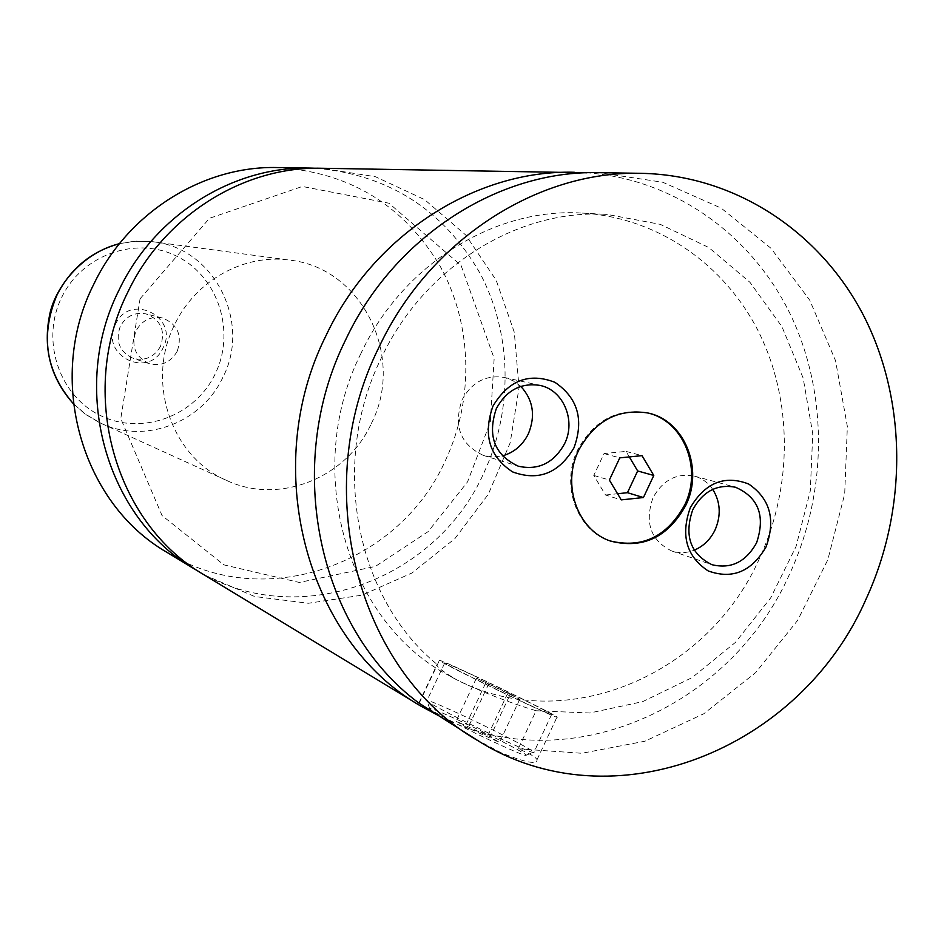<?xml version="1.0" encoding="UTF-8"?>
<svg xmlns="http://www.w3.org/2000/svg" width="944" height="944" viewBox="0 0 944 944"><rect width="100%" height="100%" fill="white"/><g stroke="black" fill="none" stroke-linecap="round" stroke-linejoin="round"><path stroke-width="0.71" stroke-dasharray="4.72 3.54" d="M199.585 571.993C299.425 630.958 436.14 579.958 483.67 473.333C513.394 410.133 512.214 333.633 479.894 273.052C443.326 209.592 388.621 174.664 315.792 168.244M204.423 575.014L254.62 596.514L308.393 603.263L362.024 595.145L411.926 573.02L454.937 538.564L488.367 494.184L510.185 442.795L519.035 387.665L514.303 332.3L496.19 280.262L465.687 234.985L424.576 199.597L375.441 176.729L321.491 168.256M647.112 412.835L646.569 412.705C616.786 408.174 593.811 420.576 577.669 449.934C560.323 484.661 576.69 530.304 609.718 540.77L610.237 540.959M458.123 713.322C436.199 703.256 425.779 699.103 426.853 700.849L427.03 701.014C430.275 704.271 471.941 725.594 503.577 740.108C524.958 749.89 535.142 753.949 534.139 752.297L533.974 752.144C530.681 748.793 489.275 727.647 458.123 713.322M457.805 719.883C486.396 733.004 524.309 752.486 526.221 755.106C527.035 756.628 517.831 752.993 498.609 744.226C470.195 731.222 432.8 712.012 429.815 708.956C428.198 706.973 437.532 710.608 457.805 719.883M521.737 701.439C543.579 711.623 553.562 715.93 551.685 714.348C548.11 711.634 506.527 690.973 475.493 676.447C453.675 666.24 443.397 661.791 444.671 663.101C447.196 665.284 489.688 686.453 521.737 701.439M418.853 703.032L437.107 664.387C435.656 665.957 442.075 671.042 456.341 679.656C482.207 692.153 508.792 702.513 536.098 710.749L518.244 748.816C529.348 753.347 535.614 756.958 537.03 759.684C537.49 764.923 525.407 762.575 500.757 752.616L472.673 737.488M473.298 675.255C449.297 664.021 437.969 659.124 439.338 660.552C442.052 662.924 488.85 686.241 524.168 702.749C548.193 713.959 559.155 718.679 557.066 716.933C553.066 713.912 507.365 691.209 473.298 675.255M115.534 324.193C129.883 291.944 179.525 317.031 163.064 347.864C149.093 379.96 99.061 355.428 115.534 324.193M160.492 346.354C154.191 357.198 145.105 361.21 133.234 358.378C119.487 351.876 115.156 341.185 120.277 326.329C126.154 316.051 134.732 311.909 146.037 313.904C160.858 319.91 165.672 330.73 160.492 346.354M177.212 351.274C170.758 362.402 161.459 366.52 149.305 363.629C135.228 356.962 130.815 346.011 136.054 330.766C142.084 320.217 150.875 315.957 162.439 317.998C177.602 324.158 182.522 335.25 177.212 351.274M712.732 489.358C708.106 482.667 702.017 478.254 694.489 476.13C676.636 472.779 662.794 480.012 652.965 497.83C644.457 522.775 650.699 540.487 671.691 550.966C679.125 553.408 686.63 553.149 694.194 550.187M520.828 386.391L513.147 380.751L504.308 377.435C485.948 374.662 471.882 382.096 462.112 399.737C453.226 426.11 460.365 444.683 483.529 455.468L492.851 456.979L502.302 455.905M371.299 423.596C405.554 357.198 362.319 267.801 289.832 260.155C244.402 253.429 195.443 280.415 174.581 324.748C145.553 381.612 171.371 457.038 226.454 480.354C278.952 505.37 346.613 478.006 371.299 423.596M166.734 552.193C263.069 613.057 398.828 565.09 445.285 460.778C474.313 399.253 472.555 324.535 440.022 265.984C403.171 204.636 348.973 171.832 277.442 167.548M442.122 717.546C569.02 780.051 730.762 707.705 789.868 573.48C827.876 490.986 828.195 392.031 789.621 312.842C750.692 233.982 673.674 179.006 586.637 172.787M536.098 710.749L589.752 712.991L642.675 701.64L692.082 677.615L735.447 642.38L770.67 597.906L796.028 546.541L810.294 490.904L812.749 433.803L803.179 378.107L781.951 326.695L749.984 282.339L708.767 247.517L660.328 224.365L607.216 214.441C518.197 208.494 423.962 266.715 381.234 358.177C329.409 462.867 355.605 598.225 437.107 664.387M360.95 353.445C302.446 470.018 346.59 622.415 449.167 675.68C558.612 738.94 706.844 678.347 759.672 557.998C792.712 486.443 792.712 400.445 758.799 332.146C724.614 264.108 657.425 217.427 582.306 213.096C494.986 207.279 402.722 264.143 360.95 353.445M518.244 748.816L581.882 753.277L644.894 741.229L703.823 713.747L755.601 672.671L797.633 620.385L827.817 559.768L844.691 493.983L847.346 426.452L835.546 360.679L809.716 300.157L770.977 248.272L721.157 208.105L662.806 182.263L599.098 172.669M510.35 694.076L476.413 678.158L519.814 699.185L510.35 694.076L490.207 736.91L499.506 742.432L465.156 726.62L456.129 721.216L490.207 736.91M488.827 683.645L468.708 726.384M476.413 678.158L456.129 721.216M485.617 683.137L465.156 726.62M507.506 693.746L487.021 737.311M519.814 699.185L499.506 742.432M629.306 456.908L626.025 451.397L604.054 453.568L593.764 475.434L605.529 495.01L621.246 499.883M593.764 475.434L609.364 480.048M604.054 453.568L619.783 457.864M626.025 451.397L642.014 455.645M605.529 495.01L617.565 493.736M61.69 297.384C82.388 254.137 137.293 235.457 177.814 256.768C218.654 277.465 235.752 332.017 215.244 373.836C195.337 415.962 142.119 435.927 100.796 415.714C59.177 396.138 40.368 340.312 61.69 297.384M73.361 403.678L86.388 414.888L101.197 423.408C145.329 444.459 202.299 422.287 222.89 377.293C251.517 322.388 214.43 248.201 153.459 241.794L136.396 241.133L119.404 243.705M140.054 298.811L209.462 218.312L302.328 186.464L388.928 203.208L461.085 265.465L494.149 358.449L490.314 422.145L467.54 481.9L428.069 531.661L375.393 566.424L299.39 582.46L223.893 564.866L162.026 515.53L120.773 418.605L140.054 298.811M609.718 540.77L610.768 541.148M646.569 412.705L647.667 412.953M526.221 755.106L534.139 752.297M429.815 708.956L427.03 701.014M444.671 663.101L426.853 700.849M551.685 714.348L533.974 752.144M537.042 759.684L557.066 716.933M419.254 703.091L439.338 660.552M162.439 317.998L146.037 313.904M149.305 363.629L133.234 358.378M671.691 550.966L711.906 564.689M694.489 476.13L735.494 487.246M483.529 455.468L518.35 466.218M504.308 377.435L539.885 385.4M226.454 480.354L98.99 422.369L84.405 413.46L73.372 403.725M119.44 243.67L133.965 241.286L151.052 241.499L289.832 260.155M449.167 675.68L456.341 679.656M582.306 213.096L607.216 214.441"/><path stroke-width="1.42" d="M315.792 168.244L310.116 168.067C233.18 166.038 154.84 214.831 119.18 289.784C69.054 388.373 105.834 518.173 194.688 569.126L199.585 571.993M586.637 172.787L321.491 168.256C243.587 166.179 164.197 215.692 128.03 291.731C77.184 391.772 114.436 523.436 204.423 575.014L420.682 706.006L442.122 717.546M685.745 505.406C704.094 468.72 684.435 420.163 647.667 412.953C617.848 408.41 594.862 420.835 578.707 450.217C561.338 484.98 577.716 530.658 610.768 541.148C642.994 549.196 667.986 537.278 685.745 505.406M610.237 540.959C642.262 548.653 667.054 536.688 684.636 505.064C702.855 468.625 683.562 420.375 647.112 412.835M477.971 740.71L418.853 703.032C318.199 628.669 283.035 465.593 345.622 339.864C394.002 236.767 498.609 169.861 599.098 172.669L641.271 173.33C537.537 170.427 429.201 239.988 378.969 347.25C308.299 488.496 357.918 672.435 477.971 740.71C613.187 825.705 800.642 749.878 866.332 598.496C907.396 508.922 907.054 401.294 864.067 316.5C820.761 232.059 735.706 175.206 641.271 173.33M766.091 546.824C775.85 519.601 770.044 498.668 748.675 484.012C724.567 474.773 705.109 482.691 690.288 507.742C680.459 535.401 686.406 556.464 708.153 570.908C732.332 579.687 751.648 571.663 766.091 546.824M692.743 509.76C683.952 535.578 690.335 553.892 711.906 564.689C731.057 569.303 745.961 561.963 756.628 542.694C765.549 515.849 758.504 497.37 735.494 487.246C717.145 483.812 702.891 491.317 692.743 509.76M694.194 550.187C703.469 546.269 710.454 539.472 715.139 529.785C721.275 515.33 720.461 501.866 712.732 489.358M573.987 447.786C584.135 419.691 577.775 397.872 554.919 382.32C529.195 372.349 508.556 380.255 493.004 406.038C482.785 434.606 489.311 456.566 512.568 471.894C538.375 481.381 558.848 473.345 573.987 447.786M496.355 408.54C487.151 435.868 494.479 455.091 518.35 466.218C538.363 470.596 553.774 463.091 564.595 443.715C576.253 420.623 563.379 389.907 539.885 385.4C520.958 382.544 506.456 390.261 496.355 408.54M502.302 455.905C513.961 452.636 522.657 445.273 528.38 433.792C535.708 415.773 533.195 399.961 520.828 386.391M310.116 168.067L277.442 167.548C203.314 165.601 128.018 212.365 93.81 284.168C45.713 378.603 81.149 503.069 166.734 552.193L194.688 569.126M574.306 172.268C475.741 169.542 373.352 234.879 326.046 335.545C259.517 468.082 306.67 641.059 420.682 706.006M609.364 480.048L621.246 499.883L643.43 497.535L653.779 475.469L642.014 455.645L619.783 457.864L609.364 480.048M617.565 493.736L627.453 492.697L637.66 470.95L629.306 456.908M637.66 470.95L653.779 475.469M627.453 492.697L643.43 497.535M119.404 243.705C91.497 251.305 70.741 268.32 57.112 294.74C40.085 335.085 45.501 371.393 73.361 403.678M73.372 403.725C51.2 378.815 43.153 349.929 49.23 317.054C53.69 289.277 80.747 253.252 119.44 243.67"/></g></svg>
